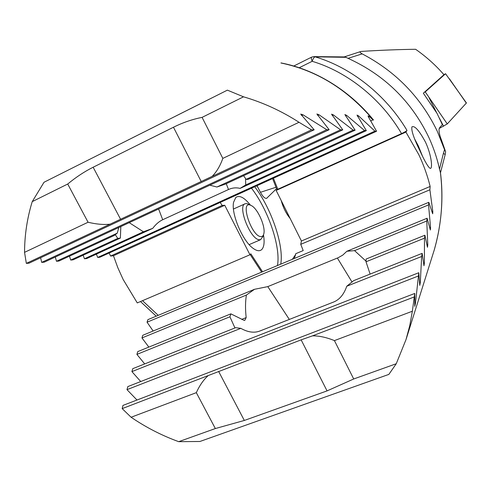 <?xml version="1.0" encoding="UTF-8"?>
<svg xmlns="http://www.w3.org/2000/svg" width="491" height="491" viewBox="0 0 491 491"><rect width="100%" height="100%" fill="white"/><g stroke="black" fill="none" stroke-linecap="round" stroke-linejoin="round"><path stroke-width="0.74" d="M445.625 151.756L441.17 139.192C439.623 135.258 438.917 131.962 439.064 129.311L439.697 127.537L442.36 124.677L437.051 113.409L423.34 93.21L443.962 74.712C435.658 65.168 426.213 56.692 415.625 49.29C399.054 49.481 381.059 50.186 361.64 51.395L360.664 51.549C359.504 51.874 360.013 52.647 362.186 53.875C395.887 71.576 420.904 97.347 437.242 131.183L444.551 149.663L443.391 153.407L445.196 154.512L445.625 151.756L444.551 149.663M422.364 155.862L418.357 145.956L414.778 139.211M425.433 142.034C431.804 155.475 432.89 169.966 429.999 168.26C428.011 166.86 424.801 161.349 420.376 151.719C413.888 138.536 411.077 130.256 411.937 126.874C414.637 125.383 419.136 130.434 425.433 142.034M362.186 53.875L348.033 58.337L345.965 57.324L315.075 56.827C350.899 67.347 385.994 94.849 406.996 130.422L405.928 132.073L418.823 154.69C423.69 164.994 427.471 175.582 430.147 186.451L429.895 189.784L432.798 211.517L432.694 213.781L428.803 202.31L428.551 204.894L430.552 227.615L430.355 230.009L427.096 218.243L426.765 220.993L427.771 244.757L427.477 247.292L424.905 235.22L424.488 238.16L424.384 263.029L423.972 265.717L422.168 253.35L421.659 256.486L420.302 282.534L419.768 285.381L418.817 272.72L415.429 303.383L414.748 306.402L414.772 293.446L412.354 311.233L334.426 340.601C326.478 337.366 319.175 335.783 312.503 335.856L301.143 339.858L122.179 408.622L122.971 405.4L414.772 293.446M348.033 58.337C384.195 74.792 410.973 100.827 428.367 136.43C433.338 147.024 437.051 157.936 439.506 169.168L443.391 153.407M412.354 311.233L409.758 325.662L405.996 339.637L396.255 363.733L388.854 374.4L199.917 441.483L178.706 441.673C161.883 435.554 146.011 427.409 131.097 417.246L122.179 408.622M440.488 172.789L445.196 154.512M405.996 339.637L434.308 249.784C441.544 224.387 443.582 198.646 440.415 172.568L439.506 169.168M440.415 172.568L440.482 172.764C443.643 198.186 441.587 223.865 434.302 249.79L434.308 249.784M414.023 297.043L312.503 335.856M396.255 363.733L353.704 378.978L334.426 340.601M405.928 132.073L276.151 190.428L276.949 189.636L401.54 133.607C381.231 98.697 347.076 71.661 312.172 61.307L299.172 67.764M406.996 130.422C406.345 131.158 404.523 132.214 401.54 133.607M292.341 259.316L295.514 254.706L295.772 253.687L294.293 258.499M272.585 178.589L276.949 189.636M276.151 190.428L301.419 241.001L300.744 244.346L303.205 250.57L295.772 253.687M430.147 186.451L301.419 241.001M429.895 189.784L300.744 244.346M136.995 400.018L126.991 389.658L127.807 386.595L418.817 272.72M140.727 381.538L131.913 371.607L132.742 368.68L235.625 327.681L240.811 328.338L131.913 371.607M144.698 363.917L136.909 354.385L137.744 351.599L230.874 313.853L244.052 320.353L244.776 320.384L246.175 317.579C245.242 309.201 245.316 301.695 246.396 295.054L254.491 289.297L267.791 286.621L338.207 257.701L342.743 255.13L346.867 251.269L354.582 250.631L366.09 261.218M148.853 347.094L141.96 337.937L142.801 335.273L254.491 289.297M153.149 331.014L147.048 322.2L147.895 319.647L428.803 202.31M422.168 253.35L353.68 280.637L346.763 286.241C343.945 294.355 339.6 299.602 333.733 301.983L259.684 331.081C254.117 333.174 247.826 332.26 240.811 328.338M424.905 235.22L366.114 259.045L366.016 261.789L370.116 274.088M234.95 327.951L229.917 316.793L230.874 313.853M345.965 57.324L344.461 56.925L313.995 56.612M315.075 56.827L313.583 56.625L311.564 57.159C311.067 57.588 311.269 58.969 312.172 61.307C313.055 58.699 314.025 57.208 315.075 56.827M427.096 218.243L346.867 251.269M426.765 220.993L354.582 250.631M246.396 295.054L141.96 337.937M424.488 238.16L366.016 261.789M229.917 316.793L136.909 354.385M421.659 256.486L346.763 286.241M428.551 204.894L147.048 322.2M418.197 276.071L126.991 389.658M207.969 375.824C203.427 379.942 199.549 385.552 196.326 392.659L131.097 417.246M196.326 392.659L215.34 428.551L178.706 441.673M215.34 428.551L244.328 420.456L327.055 390.897L353.704 378.978M443.876 74.62L445.552 73.73L466.432 102.957L447.264 123.928L439.212 128.476M445.552 73.73L425.255 91.909L447.264 123.928M425.255 91.909L424.126 92.511M263.483 234.827C264.643 241.725 264.164 246.525 262.041 249.225C259.991 251.478 257.008 251.177 253.092 248.323C242.634 241.075 231.028 213.671 233.569 202.274L235.815 197.456C239.455 194.933 244.309 197.474 250.373 205.072M251.484 188.194C268.203 209.7 280.956 247.083 277.452 265.533M280.735 264.164C284.148 245.721 271.351 208.301 254.669 186.746M262.544 271.756L250.815 253.816L249.956 254.78L137.277 302.916L123.198 279.575L117.871 267.822L113.458 255.731L110.567 256.057L109.174 252.994M135.559 136.246L128.446 139.849L135.559 136.246M130.434 138.849L138.419 134.835M140.426 133.828L148.491 129.777M150.51 128.759L158.648 124.677M160.686 123.646L168.898 119.528M170.954 118.491L227.376 90.148L243.524 96.819C262.98 102.496 281.478 110.984 299.025 122.284L311.521 129.845L314.166 129.808L300.713 114.09L303.119 114.876L326.767 129.716L329.16 129.716L316.885 113.998L319.07 114.814L340.588 129.808L342.761 129.845L331.56 114.164L333.536 115.004L353.133 130.097L355.11 130.164L344.891 114.538L346.689 115.403L364.543 130.545L366.335 130.637L357.018 115.097L358.657 115.974L374.915 131.14L376.554 131.25L368.25 116.594L368.072 115.802L369.563 116.692L372.97 119.878L370.84 120.854M314.166 129.808L28.938 263.219L26.336 263.379L24.55 252.343C24.618 234.962 27.177 218.059 32.234 201.629L44.024 182.253L227.376 90.148M44.024 182.253L108.757 149.737M110.714 148.755L118.558 144.814M120.528 143.826L128.446 139.849M198.837 104.466L187.857 109.99L198.837 104.466M176.226 115.833L189.563 109.119L176.226 115.833M211.867 97.918L200.396 103.687L211.867 97.918M257.002 185.684L260.42 192.257C262.728 196.56 264.784 198.597 266.588 198.37L276.556 188.642M276.01 187.255L260.445 192.3M24.55 252.343L88.073 222.245C96.254 224.227 103.576 224.878 110.027 224.197L311.521 129.845M26.336 263.379L110.027 224.197M32.234 201.629L67.715 184.027L88.073 222.245M376.554 131.25L99.9 257.216L97.727 257.45L96.377 254.135M245.58 178.558L245.709 184.954L240.087 188.391C236.146 187.421 232.286 187.795 228.505 189.514L162.705 219.735C159.145 221.392 155.819 224.264 152.719 228.364L86.698 258.567L84.458 258.782L83.151 255.203M120.817 226.572L120.387 238.08L73.036 259.849L70.71 260.058L69.47 256.173M56.471 261.261L117.288 233.121L114.243 235.477L58.877 261.065L56.471 261.261L55.305 257.026M329.16 129.716L44.19 262.194L41.686 262.378L40.63 257.75M249.956 254.78L224.761 205.287L222.153 205.441L220.195 202.445M113.458 255.731L224.761 205.287M110.567 256.057L222.153 205.441M373.541 120.049L372.97 119.878M373.228 119.896C347.34 89.331 316.566 70.36 280.92 62.977M152.719 228.364L143.433 231.783L129.231 222.662M120.387 238.08L117.766 238.405L115.238 234.6M117.288 233.121L118.785 227.517M209.866 185.175L216.924 187.022L225.32 184.131L342.761 129.845M243.597 175.68L246.101 179.35L247.973 179.418L355.11 130.164M142.519 300.676L158.231 315.332M240.087 188.391L366.335 130.637M84.458 258.782L143.433 231.783M245.709 184.954L364.543 130.545M70.71 260.058L117.766 238.405M246.101 179.35L353.133 130.097M216.924 187.022L340.588 129.808M97.727 257.45L374.915 131.14M41.686 262.378L326.767 129.716M212.161 176.373C216.641 171.838 220.195 165.848 222.822 158.39L299.025 122.284M222.822 158.39L202.089 117.374L243.524 96.819M202.089 117.374C192.368 119.288 182.83 122.578 173.47 127.237L93.149 167.235C84.452 171.58 75.97 177.177 67.715 184.027M185.942 110.941L177.84 115.023L185.942 110.941M177.662 115.109L185.715 111.052L177.668 115.115M208.822 99.44L202.458 102.656L208.822 99.44M263.495 234.79L262.986 236.404L260.598 239.682L259.205 239.749C250.085 239.27 237.061 205.293 245.322 203.691L247.139 203.648L249.379 204.686M260.543 236.564C251.484 235.784 240.203 201.807 249.962 204.956L252.086 205.981C258.413 210.025 265.625 226.995 263.845 233.667C263.342 235.833 262.243 236.803 260.543 236.564M281.196 200.524C283.178 207.675 286.173 213.677 290.187 218.526M273.438 178.196L277.814 189.262M432.798 211.517L432.086 211.811M337.378 258.057L352.059 282.079M267.791 286.621L289.322 319.432M427.771 244.757L427.09 245.034M246.175 317.579L241.701 319.377M424.384 263.029L423.739 263.286M420.302 282.534L419.713 282.761M430.552 227.615L429.852 227.904M415.429 303.383L414.932 303.573M301.143 339.858L327.055 390.897M218.624 371.423L244.328 420.456M429.06 97.801L436.628 112.672M439.414 118.153L443.551 126.273M449.474 78.855L466.352 103.159M266.944 198.131L266.343 198.444M258.002 187.439L256.701 185.819M261.654 272.131L250.158 254.553M368.588 117.14L369.563 116.692M162.705 219.735L158.624 208.994M228.505 189.514L226.247 183.702M345.547 115.931L346.689 115.403M332.303 115.588L333.536 115.004M317.732 115.446L319.07 114.814M357.601 116.459L358.657 115.974M301.664 115.569L303.119 114.876M120.626 219.348L93.149 167.235M201.249 181.602L173.47 127.237M295.361 255.449L295.514 254.706M433.805 251.453L434.302 249.802M360.664 51.549L344.197 56.913M293.728 66.052L311.564 57.159M281.024 62.928C314.498 69.378 348.536 89.405 373.479 119.964M140.481 301.548L156.218 316.173M244.905 203.882L233.464 209.031M260.598 239.682L249.152 244.622"/></g></svg>
